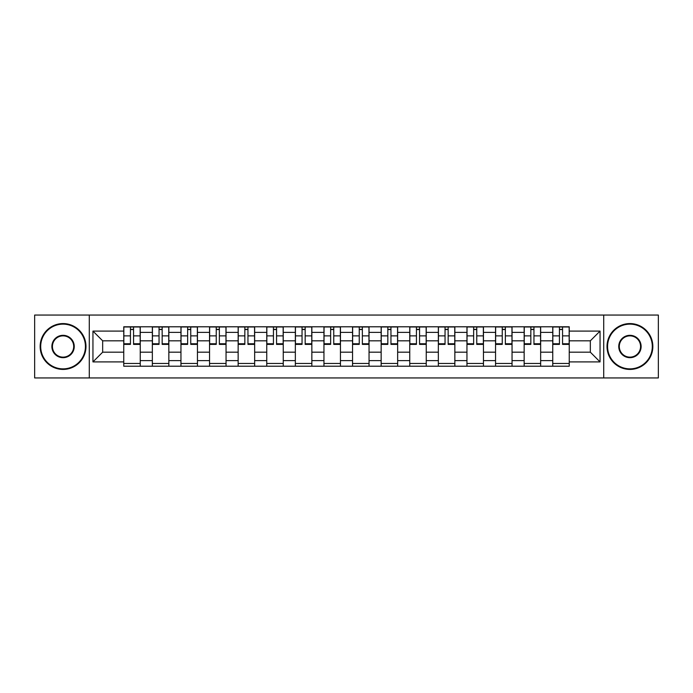 <?xml version="1.0" encoding="UTF-8"?>
<svg xmlns="http://www.w3.org/2000/svg" width="693" height="693" viewBox="0 0 693 693"><rect width="100%" height="100%" fill="white"/><g stroke="black" fill="none" stroke-linecap="round" stroke-linejoin="round"><path stroke-width="1.04" d="M603.716 377.945L658.35 377.945L658.35 315.055L34.65 315.055L34.65 377.945L603.716 377.945L603.716 315.055M152.347 366.207L152.347 332.38L140.246 332.38L140.246 366.207M140.246 332.38L140.246 326.793M152.347 332.38L152.347 326.793M168.849 326.793L168.849 366.207M180.951 366.207L180.951 326.793M197.453 326.793L197.453 366.207M209.546 366.207L209.546 326.793M226.048 326.793L226.048 366.207M238.149 366.207L238.149 326.793M254.652 326.793L254.652 366.207M266.753 366.207L266.753 326.793M283.246 326.793L283.246 366.207M295.348 366.207L295.348 326.793M311.85 326.793L311.85 366.207M323.952 366.207L323.952 326.793M340.454 326.793L340.454 366.207M352.546 366.207L352.546 326.793M369.048 326.793L369.048 366.207M381.15 366.207L381.15 326.793M397.652 326.793L397.652 366.207M409.754 366.207L409.754 326.793M426.247 326.793L426.247 366.207M438.348 366.207L438.348 326.793M454.851 326.793L454.851 366.207M466.952 366.207L466.952 326.793M483.454 326.793L483.454 366.207M495.547 366.207L495.547 326.793M512.049 326.793L512.049 366.207M524.151 366.207L524.151 326.793M540.653 326.793L540.653 366.207M552.754 366.207L552.754 326.793M552.754 352.183L540.653 352.183M524.151 352.183L512.049 352.183M495.547 352.183L483.454 352.183M466.952 352.183L454.851 352.183M438.348 352.183L426.247 352.183M409.754 352.183L397.652 352.183M381.15 352.183L369.048 352.183M352.546 352.183L340.454 352.183M323.952 352.183L311.85 352.183M295.348 352.183L283.246 352.183M266.753 352.183L254.652 352.183M238.149 352.183L226.048 352.183M209.546 352.183L197.453 352.183M180.951 352.183L168.849 352.183M152.347 352.183L140.246 352.183M552.754 340.817L540.653 340.817M524.151 340.817L512.049 340.817M495.547 340.817L483.454 340.817M466.952 340.817L454.851 340.817M438.348 340.817L426.247 340.817M409.754 340.817L397.652 340.817M381.15 340.817L369.048 340.817M352.546 340.817L340.454 340.817M323.952 340.817L311.85 340.817M295.348 340.817L283.246 340.817M266.753 340.817L254.652 340.817M238.149 340.817L226.048 340.817M209.546 340.817L197.453 340.817M180.951 340.817L168.849 340.817M152.347 340.817L140.246 340.817M102.668 352.183L123.752 352.183L123.752 340.817L102.668 340.817L102.668 352.183L92.949 361.902L92.949 331.098L123.752 331.098L123.752 340.817M569.248 340.817L569.248 352.183L590.332 352.183L590.332 340.817L569.248 340.817L569.248 326.793L123.752 326.793L123.752 331.098M569.248 331.098L600.051 331.098L600.051 361.902L569.248 361.902L569.248 352.183M123.752 352.183L123.752 366.207L569.248 366.207L569.248 361.902M123.752 361.902L92.949 361.902M89.284 377.945L89.284 315.055M140.246 363.461L123.752 363.461M130.44 329.539L133.558 329.539M168.849 363.461L152.347 363.461M159.043 329.539L162.162 329.539M197.453 363.461L180.951 363.461M187.638 329.539L190.757 329.539M226.048 363.461L209.546 363.461M216.242 329.539L219.36 329.539M254.652 363.461L238.149 363.461M244.846 329.539L247.955 329.539M283.246 363.461L266.753 363.461M273.44 329.539L276.559 329.539M311.85 363.461L295.348 363.461M302.044 329.539L305.163 329.539M340.454 363.461L323.952 363.461M330.639 329.539L333.757 329.539M369.048 363.461L352.546 363.461M359.243 329.539L362.361 329.539M397.652 363.461L381.15 363.461M387.837 329.539L390.956 329.539M426.247 363.461L409.754 363.461M416.441 329.539L419.56 329.539M454.851 363.461L438.348 363.461M445.045 329.539L448.154 329.539M483.454 363.461L466.952 363.461M473.64 329.539L476.758 329.539M512.049 363.461L495.547 363.461M502.243 329.539L505.362 329.539M540.653 363.461L524.151 363.461M530.838 329.539L533.957 329.539M569.248 363.461L552.754 363.461M559.442 329.539L562.56 329.539M92.949 331.098L102.668 340.817M590.332 352.183L600.051 361.902M590.332 340.817L600.051 331.098M133.558 344.395L133.558 326.975L140.159 326.975L140.159 344.395L133.558 344.395M130.44 329.357L133.558 329.357M130.44 326.975L123.839 326.975L123.839 344.395L130.44 344.395L130.44 326.975L136.304 326.975M162.162 344.395L162.162 326.975L168.754 326.975L168.754 344.395L162.162 344.395M159.043 329.357L162.162 329.357M159.043 326.975L152.443 326.975L152.443 344.395L159.043 344.395L159.043 326.975L162.162 326.975M190.757 344.395L190.757 326.975L197.358 326.975L197.358 344.395L190.757 344.395M187.638 329.357L190.757 329.357M187.638 326.975L181.038 326.975L181.038 344.395L187.638 344.395L187.638 326.975L193.512 326.975M63.063 368.867A22.367 22.367 0 0 0 85.43 346.5A22.367 22.367 0 0 0 63.063 324.133A22.367 22.367 0 0 0 40.696 346.5A22.367 22.367 0 0 0 63.063 368.867M63.063 323.579A22.921 22.921 0 0 1 85.984 346.5A22.921 22.921 0 0 1 63.063 369.421A22.921 22.921 0 0 1 40.151 346.5A22.921 22.921 0 0 1 63.063 323.579M63.063 357.683A11.183 11.183 0 0 1 51.88 346.5A11.183 11.183 0 0 1 63.063 335.317A11.183 11.183 0 0 1 74.246 346.5A11.183 11.183 0 0 1 63.063 357.683M63.063 335.862A10.638 10.638 0 0 0 52.434 346.5A10.638 10.638 0 0 0 63.063 357.138A10.638 10.638 0 0 0 73.701 346.5A10.638 10.638 0 0 0 63.063 335.862M629.937 368.867A22.367 22.367 0 0 0 652.304 346.5A22.367 22.367 0 0 0 629.937 324.133A22.367 22.367 0 0 0 607.57 346.5A22.367 22.367 0 0 0 629.937 368.867M629.937 323.579A22.921 22.921 0 0 1 652.849 346.5A22.921 22.921 0 0 1 629.937 369.421A22.921 22.921 0 0 1 607.016 346.5A22.921 22.921 0 0 1 629.937 323.579M629.937 357.683A11.183 11.183 0 0 1 618.754 346.5A11.183 11.183 0 0 1 629.937 335.317A11.183 11.183 0 0 1 641.12 346.5A11.183 11.183 0 0 1 629.937 357.683M629.937 335.862A10.638 10.638 0 0 0 619.299 346.5A10.638 10.638 0 0 0 629.937 357.138A10.638 10.638 0 0 0 640.566 346.5A10.638 10.638 0 0 0 629.937 335.862M219.36 344.395L219.36 326.975L225.961 326.975L225.961 344.395L219.36 344.395M216.242 329.357L219.36 329.357M216.242 326.975L209.641 326.975L209.641 344.395L216.242 344.395L216.242 326.975L222.106 326.975M247.955 344.395L247.955 326.975L254.556 326.975L254.556 344.395L247.955 344.395M244.846 329.357L247.955 329.357M244.846 326.975L238.245 326.975L238.245 344.395L244.846 344.395L244.846 326.975L250.71 326.975M276.559 344.395L276.559 326.975L283.16 326.975L283.16 344.395L276.559 344.395M273.44 329.357L276.559 329.357M273.44 326.975L266.84 326.975L266.84 344.395L273.44 344.395L273.44 326.975L279.305 326.975M305.163 344.395L305.163 326.975L311.755 326.975L311.755 344.395L305.163 344.395M302.044 329.357L305.163 329.357M302.044 326.975L295.443 326.975L295.443 344.395L302.044 344.395L302.044 326.975L307.909 326.975M333.757 344.395L333.757 326.975L340.358 326.975L340.358 344.395L333.757 344.395M330.639 329.357L333.757 329.357M330.639 326.975L324.038 326.975L324.038 344.395L330.639 344.395L330.639 326.975L336.512 326.975M362.361 344.395L362.361 326.975L368.962 326.975L368.962 344.395L362.361 344.395M359.243 329.357L362.361 329.357M359.243 326.975L352.642 326.975L352.642 344.395L359.243 344.395L359.243 326.975L362.361 326.975M390.956 344.395L390.956 326.975L397.557 326.975L397.557 344.395L390.956 344.395M387.837 329.357L390.956 329.357M387.837 326.975L381.245 326.975L381.245 344.395L387.837 344.395L387.837 326.975L393.711 326.975M419.56 344.395L419.56 326.975L426.16 326.975L426.16 344.395L419.56 344.395M416.441 329.357L419.56 329.357M416.441 326.975L409.84 326.975L409.84 344.395L416.441 344.395L416.441 326.975L422.306 326.975M448.154 344.395L448.154 326.975L454.755 326.975L454.755 344.395L448.154 344.395M445.045 329.357L448.154 329.357M445.045 326.975L438.444 326.975L438.444 344.395L445.045 344.395L445.045 326.975L450.909 326.975M476.758 344.395L476.758 326.975L483.359 326.975L483.359 344.395L476.758 344.395M473.64 329.357L476.758 329.357M473.64 326.975L467.039 326.975L467.039 344.395L473.64 344.395L473.64 326.975L479.504 326.975M505.362 344.395L505.362 326.975L511.962 326.975L511.962 344.395L505.362 344.395M502.243 329.357L505.362 329.357M502.243 326.975L495.642 326.975L495.642 344.395L502.243 344.395L502.243 326.975L505.362 326.975M533.957 344.395L533.957 326.975L540.557 326.975L540.557 344.395L533.957 344.395M530.838 329.357L533.957 329.357M530.838 326.975L524.246 326.975L524.246 344.395L530.838 344.395L530.838 326.975L536.711 326.975M562.56 344.395L562.56 326.975L569.161 326.975L569.161 344.395L562.56 344.395M559.442 329.357L562.56 329.357M559.442 326.975L552.841 326.975L552.841 344.395L559.442 344.395L559.442 326.975L562.56 326.975M524.151 332.38L512.049 332.38M495.547 332.38L483.454 332.38M466.952 332.38L454.851 332.38M438.348 332.38L426.247 332.38M409.754 332.38L397.652 332.38M381.15 332.38L369.048 332.38M352.546 332.38L340.454 332.38M323.952 332.38L311.85 332.38M295.348 332.38L283.246 332.38M266.753 332.38L254.652 332.38M238.149 332.38L226.048 332.38M209.546 332.38L197.453 332.38M180.951 332.38L168.849 332.38M552.754 332.38L540.653 332.38M524.151 360.62L512.049 360.62M495.547 360.62L483.454 360.62M466.952 360.62L454.851 360.62M438.348 360.62L426.247 360.62M409.754 360.62L397.652 360.62M381.15 360.62L369.048 360.62M352.546 360.62L340.454 360.62M323.952 360.62L311.85 360.62M295.348 360.62L283.246 360.62M266.753 360.62L254.652 360.62M238.149 360.62L226.048 360.62M209.546 360.62L197.453 360.62M180.951 360.62L168.849 360.62M152.347 360.62L140.246 360.62M552.754 360.62L540.653 360.62M133.558 343.763L140.159 343.763M133.558 335.88L140.159 335.88M123.839 343.763L130.44 343.763M123.839 335.88L130.44 335.88M162.162 343.763L168.754 343.763M162.162 335.88L168.754 335.88M152.443 343.763L159.043 343.763M152.443 335.88L159.043 335.88M190.757 343.763L197.358 343.763M190.757 335.88L197.358 335.88M181.038 343.763L187.638 343.763M181.038 335.88L187.638 335.88M219.36 343.763L225.961 343.763M219.36 335.88L225.961 335.88M209.641 343.763L216.242 343.763M209.641 335.88L216.242 335.88M247.955 343.763L254.556 343.763M247.955 335.88L254.556 335.88M238.245 343.763L244.846 343.763M238.245 335.88L244.846 335.88M276.559 343.763L283.16 343.763M276.559 335.88L283.16 335.88M266.84 343.763L273.44 343.763M266.84 335.88L273.44 335.88M305.163 343.763L311.755 343.763M305.163 335.88L311.755 335.88M295.443 343.763L302.044 343.763M295.443 335.88L302.044 335.88M333.757 343.763L340.358 343.763M333.757 335.88L340.358 335.88M324.038 343.763L330.639 343.763M324.038 335.88L330.639 335.88M362.361 343.763L368.962 343.763M362.361 335.88L368.962 335.88M352.642 343.763L359.243 343.763M352.642 335.88L359.243 335.88M390.956 343.763L397.557 343.763M390.956 335.88L397.557 335.88M381.245 343.763L387.837 343.763M381.245 335.88L387.837 335.88M419.56 343.763L426.16 343.763M419.56 335.88L426.16 335.88M409.84 343.763L416.441 343.763M409.84 335.88L416.441 335.88M448.154 343.763L454.755 343.763M448.154 335.88L454.755 335.88M438.444 343.763L445.045 343.763M438.444 335.88L445.045 335.88M476.758 343.763L483.359 343.763M476.758 335.88L483.359 335.88M467.039 343.763L473.64 343.763M467.039 335.88L473.64 335.88M505.362 343.763L511.962 343.763M505.362 335.88L511.962 335.88M495.642 343.763L502.243 343.763M495.642 335.88L502.243 335.88M533.957 343.763L540.557 343.763M533.957 335.88L540.557 335.88M524.246 343.763L530.838 343.763M524.246 335.88L530.838 335.88M562.56 343.763L569.161 343.763M562.56 335.88L569.161 335.88M552.841 343.763L559.442 343.763M552.841 335.88L559.442 335.88"/></g></svg>
